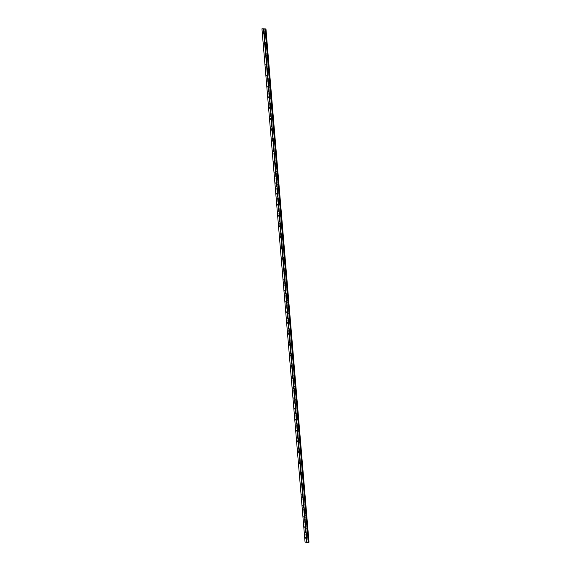 <?xml version="1.0" encoding="UTF-8"?>
<svg xmlns="http://www.w3.org/2000/svg" width="571" height="571" viewBox="0 0 571 571"><rect width="100%" height="100%" fill="white"/><g stroke="black" fill="none" stroke-linecap="round" stroke-linejoin="round"><path stroke-width="0.43" stroke-dasharray="2.85 2.14" d="M264.387 32.925L264.152 32.29L264.387 32.925M306.813 538.16L306.577 537.518L306.813 538.16M305.913 527.411L305.671 526.769L305.913 527.411M305.014 516.662L304.771 516.02L305.014 516.662M304.107 505.913L303.865 505.271L304.107 505.913M303.208 495.164L302.965 494.522L303.208 495.164M302.302 484.415L302.059 483.773L302.302 484.415M301.402 473.666L301.16 473.024L301.402 473.666M300.496 462.91L300.253 462.274L300.496 462.91M299.597 452.161L299.354 451.525L299.597 452.161M298.69 441.412L298.447 440.776L298.69 441.412M297.791 430.662L297.548 430.02L297.791 430.662M296.884 419.913L296.642 419.271L296.884 419.913M295.985 409.164L295.742 408.522L295.985 409.164M295.079 398.415L294.843 397.773L295.079 398.415M294.179 387.666L293.937 387.024L294.179 387.666M293.273 376.917L293.037 376.275L293.273 376.917M292.373 366.168L292.131 365.526L292.373 366.168M291.474 355.419L291.231 354.777L291.474 355.419M290.568 344.67L290.325 344.027L290.568 344.67M289.668 333.921L289.426 333.278L289.668 333.921M288.762 323.165L288.519 322.529L288.762 323.165M287.863 312.416L287.62 311.78L287.863 312.416M286.956 301.666L286.713 301.031L286.956 301.666M286.057 290.917L285.814 290.275L286.057 290.917M285.15 280.168L284.908 279.526L285.15 280.168M284.251 269.419L284.008 268.777L284.251 269.419M283.344 258.67L283.102 258.028L283.344 258.67M282.445 247.921L282.202 247.279L282.445 247.921M281.539 237.172L281.296 236.53L281.539 237.172M280.639 226.423L280.397 225.781L280.639 226.423M279.733 215.674L279.497 215.031L279.733 215.674M278.834 204.925L278.591 204.282L278.834 204.925M277.927 194.169L277.692 193.533L277.927 194.169M277.028 183.419L276.785 182.784L277.028 183.419M276.128 172.67L275.886 172.035L276.128 172.67M275.222 161.921L274.979 161.279L275.222 161.921M274.323 151.172L274.08 150.53L274.323 151.172M273.416 140.423L273.174 139.781L273.416 140.423M272.517 129.674L272.274 129.032L272.517 129.674M271.61 118.925L271.368 118.283L271.61 118.925M270.711 108.176L270.468 107.534L270.711 108.176M269.805 97.427L269.562 96.784L269.805 97.427M268.905 86.678L268.663 86.035L268.905 86.678M267.999 75.929L267.756 75.286L267.999 75.929M267.1 65.18L266.857 64.537L267.1 65.18M266.193 54.423L265.958 53.788L266.193 54.423M265.294 43.674L265.051 43.039L265.294 43.674M265.965 43.453L266.165 42.44L266.4 44.588L265.965 43.453M264.808 43.582L265.001 42.568L265.237 44.716L264.808 43.582M266.871 54.202L267.064 53.189L267.299 55.344L266.871 54.202M265.708 54.331L265.9 53.317L266.336 54.452L266.136 55.466L265.708 54.331M267.77 64.951L267.97 63.938L268.206 66.093L267.77 64.951M266.614 65.08L266.807 64.066L267.235 65.201L267.042 66.215L266.614 65.08M268.677 75.7L268.87 74.687L269.298 75.829L269.105 76.842L268.677 75.7M267.514 75.829L267.706 74.815L268.134 75.95L267.942 76.964L267.514 75.829M269.576 86.449L269.769 85.436L270.204 86.578L270.004 87.591L269.576 86.449M268.413 86.578L268.613 85.564L268.848 87.72L268.413 86.578M270.483 97.198L270.675 96.185L270.911 98.34L270.483 97.198M269.319 97.327L269.512 96.313L269.748 98.469L269.319 97.327M271.382 107.948L271.575 106.934L272.01 108.076L271.81 109.09L271.382 107.948M270.219 108.076L270.418 107.062L270.654 109.218L270.219 108.076M272.288 118.697L272.481 117.683L272.909 118.825L272.717 119.839L272.288 118.697M271.125 118.825L271.318 117.812L271.746 118.954L271.553 119.967L271.125 118.825M273.188 129.446L273.381 128.432L273.816 129.574L273.616 130.588L273.188 129.446M272.024 129.574L272.224 128.561L272.46 130.716L272.024 129.574M274.094 140.202L274.287 139.188L274.523 141.337L274.094 140.202M272.931 140.323L273.124 139.31L273.359 141.465L272.931 140.323M274.994 150.951L275.186 149.937L275.622 151.072L275.422 152.086L274.994 150.951M273.83 151.072L274.03 150.059L274.258 152.214L273.83 151.072M275.9 161.7L276.093 160.687L276.521 161.821L276.328 162.835L275.9 161.7M274.737 161.821L274.929 160.815L275.358 161.95L275.165 162.963L274.737 161.821M276.799 172.449L276.992 171.436L277.228 173.584L276.799 172.449M275.636 172.578L275.829 171.564L276.264 172.699L276.064 173.712L275.636 172.578M277.699 183.198L277.899 182.185L278.134 184.333L277.699 183.198M276.542 183.327L276.735 182.313L276.971 184.462L276.542 183.327M278.605 193.947L278.798 192.934L279.033 195.089L278.605 193.947M277.442 194.076L277.634 193.062L278.07 194.197L277.87 195.211L277.442 194.076M279.505 204.696L279.704 203.683L279.94 205.838L279.505 204.696M278.348 204.825L278.541 203.811L278.969 204.946L278.776 205.96L278.348 204.825M280.411 215.445L280.604 214.432L280.839 216.587L280.411 215.445M279.248 215.574L279.44 214.56L279.876 215.702L279.676 216.709L279.248 215.574M281.31 226.195L281.51 225.181L281.746 227.337L281.31 226.195M280.154 226.323L280.347 225.309L280.775 226.451L280.582 227.465L280.154 226.323M282.217 236.944L282.409 235.93L282.645 238.086L282.217 236.944M281.053 237.072L281.246 236.059L281.482 238.214L281.053 237.072M283.116 247.693L283.316 246.679L283.551 248.835L283.116 247.693M281.953 247.821L282.153 246.808L282.388 248.963L281.953 247.821M284.023 258.442L284.215 257.428L284.644 258.57L284.451 259.584L284.023 258.442M282.859 258.57L283.052 257.557L283.48 258.699L283.287 259.712L282.859 258.57M284.922 269.191L285.115 268.177L285.55 269.319L285.35 270.333L284.922 269.191M283.758 269.319L283.958 268.306L284.194 270.461L283.758 269.319M285.828 279.947L286.021 278.933L286.257 281.082L285.828 279.947M284.665 280.068L284.858 279.055L285.093 281.21L284.665 280.068M265.065 32.704L265.258 31.691L265.494 33.839L265.065 32.704M263.902 32.833L264.095 31.819L264.53 32.954L264.33 33.967L263.902 32.833M286.728 290.696L286.92 289.683L287.356 290.817L287.156 291.831L286.728 290.696M285.564 290.817L285.764 289.804L286 291.959L285.564 290.817M287.634 301.445L287.827 300.432L288.255 301.567L288.062 302.58L287.634 301.445M286.471 301.574L286.663 300.56L287.092 301.695L286.899 302.709L286.471 301.574M288.533 312.194L288.726 311.181L289.162 312.316L288.962 313.329L288.533 312.194M287.37 312.323L287.57 311.309L287.805 313.458L287.37 312.323M289.44 322.943L289.633 321.93L289.868 324.078L289.44 322.943M288.276 323.072L288.469 322.058L288.705 324.207L288.276 323.072M290.339 333.692L290.532 332.679L290.767 334.834L290.339 333.692M289.176 333.821L289.369 332.807L289.804 333.942L289.604 334.956L289.176 333.821M291.246 344.441L291.438 343.428L291.867 344.57L291.674 345.583L291.246 344.441M290.082 344.57L290.275 343.556L290.703 344.691L290.511 345.705L290.082 344.57M292.145 355.191L292.338 354.177L292.766 355.319L292.573 356.333L292.145 355.191M290.982 355.319L291.174 354.305L291.61 355.447L291.41 356.461L290.982 355.319M293.044 365.94L293.244 364.926L293.48 367.082L293.044 365.94M291.888 366.068L292.081 365.055L292.316 367.21L291.888 366.068M293.951 376.689L294.144 375.675L294.379 377.831L293.951 376.689M292.787 376.817L292.98 375.804L293.415 376.946L293.216 377.959L292.787 376.817M294.85 387.438L295.05 386.424L295.286 388.58L294.85 387.438M293.694 387.566L293.887 386.553L294.315 387.695L294.122 388.708L293.694 387.566M295.757 398.187L295.949 397.173L296.378 398.315L296.185 399.329L295.757 398.187M294.593 398.315L294.786 397.302L295.221 398.444L295.021 399.457L294.593 398.315M296.656 408.943L296.856 407.93L297.091 410.078L296.656 408.943M295.5 409.064L295.692 408.051L296.121 409.193L295.928 410.206L295.5 409.064M297.562 419.692L297.755 418.679L297.991 420.827L297.562 419.692M296.399 419.813L296.592 418.8L296.827 420.955L296.399 419.813M298.462 430.441L298.654 429.428L299.09 430.563L298.89 431.576L298.462 430.441M297.298 430.563L297.498 429.549L297.734 431.705L297.298 430.563M299.368 441.19L299.561 440.177L299.989 441.312L299.796 442.325L299.368 441.19M298.205 441.319L298.397 440.305L298.826 441.44L298.633 442.454L298.205 441.319M300.267 451.939L300.46 450.926L300.896 452.061L300.696 453.074L300.267 451.939M299.104 452.068L299.304 451.054L299.539 453.203L299.104 452.068M301.174 462.688L301.367 461.675L301.602 463.83L301.174 462.688M300.011 462.817L300.203 461.803L300.439 463.952L300.011 462.817M302.073 473.438L302.266 472.424L302.701 473.566L302.502 474.58L302.073 473.438M300.91 473.566L301.11 472.552L301.345 474.701L300.91 473.566M302.98 484.187L303.172 483.173L303.601 484.315L303.408 485.329L302.98 484.187M301.816 484.315L302.009 483.302L302.437 484.436L302.245 485.45L301.816 484.315M303.879 494.936L304.072 493.922L304.507 495.064L304.307 496.078L303.879 494.936M302.716 495.064L302.916 494.051L303.344 495.193L303.144 496.206L302.716 495.064M304.786 505.685L304.978 504.671L305.214 506.827L304.786 505.685M303.622 505.813L303.815 504.8L304.05 506.955L303.622 505.813M305.685 516.434L305.878 515.42L306.113 517.576L305.685 516.434M304.521 516.562L304.714 515.549L305.15 516.691L304.95 517.704L304.521 516.562M306.584 527.183L306.784 526.169L307.02 528.325L306.584 527.183M305.428 527.311L305.621 526.298L306.049 527.44L305.856 528.453L305.428 527.311M307.491 537.932L307.683 536.918L307.919 539.074L307.491 537.932M306.327 538.06L306.52 537.047L306.955 538.189L306.755 539.202L306.327 538.06M305.05 542.086L262.039 28.771M287.456 285.571L285.4 285.25L306.948 541.872L309.054 542.214M305.142 542.065L306.32 541.936L284.772 285.314L283.587 285.443M284.772 285.314L306.32 541.936M306.363 541.936L306.92 541.872L263.816 28.579M264.123 28.55L285.671 285.172L287.498 285.536M283.587 285.393L284.772 285.264L263.224 28.643M287.506 285.593L285.678 285.222L307.227 541.843M263.845 28.571L285.671 285.172M264.023 28.557L285.628 285.193M263.26 28.636L284.772 285.264M284.843 285.286L283.551 285.429M285.579 285.229L307.127 541.85M263.117 32.397L264.152 32.29M305.542 537.632L306.577 537.518M304.636 526.883L305.671 526.769M303.736 516.134L304.771 516.02M302.83 505.385L303.865 505.271M301.931 494.636L302.965 494.522M301.031 483.887L302.059 483.773M300.125 473.138L301.16 473.024M299.225 462.389L300.253 462.274M298.319 451.632L299.354 451.525M297.42 440.883L298.447 440.776M296.513 430.134L297.548 430.02M295.614 419.385L296.642 419.271M294.707 408.636L295.742 408.522M293.808 397.887L294.843 397.773M292.902 387.138L293.937 387.024M292.002 376.389L293.037 376.275M291.096 365.64L292.131 365.526M290.196 354.891L291.231 354.777M289.29 344.142L290.325 344.027M288.391 333.393L289.426 333.278M287.491 322.636L288.519 322.529M286.585 311.887L287.62 311.78M285.686 301.138L286.713 301.031M284.779 290.389L285.814 290.275M283.88 279.64L284.908 279.526M282.973 268.891L284.008 268.777M282.074 258.142L283.102 258.028M281.168 247.393L282.202 247.279M280.268 236.644L281.296 236.53M279.362 225.895L280.397 225.781M278.462 215.146L279.497 215.031M277.556 204.397L278.591 204.282M276.657 193.648L277.692 193.533M275.75 182.891L276.785 182.784M274.851 172.142L275.886 172.035M273.944 161.393L274.979 161.279M273.045 150.644L274.08 150.53M272.146 139.895L273.174 139.781M271.239 129.146L272.274 129.032M270.34 118.397L271.368 118.283M269.433 107.648L270.468 107.534M268.534 96.899L269.562 96.784M267.628 86.15L268.663 86.035M266.728 75.401L267.756 75.286M265.822 64.651L266.857 64.537M264.923 53.902L265.958 53.788M264.016 43.146L265.051 43.039M265.001 42.568L266.165 42.44M265.9 53.317L267.064 53.189M266.807 64.066L267.97 63.938M267.706 74.815L268.87 74.687M268.613 85.564L269.769 85.436M269.512 96.313L270.675 96.185M270.418 107.062L271.575 106.934M271.318 117.812L272.481 117.683M272.224 128.561L273.381 128.432M273.124 139.31L274.287 139.188M274.03 150.059L275.186 149.937M274.929 160.815L276.093 160.687M275.829 171.564L276.992 171.436M276.735 182.313L277.899 182.185M277.634 193.062L278.798 192.934M278.541 203.811L279.704 203.683M279.44 214.56L280.604 214.432M280.347 225.309L281.51 225.181M281.246 236.059L282.409 235.93M282.153 246.808L283.316 246.679M283.052 257.557L284.215 257.428M283.958 268.306L285.115 268.177M284.858 279.055L286.021 278.933M264.095 31.819L265.258 31.691M285.764 289.804L286.92 289.683M286.663 300.56L287.827 300.432M287.57 311.309L288.726 311.181M288.469 322.058L289.633 321.93M289.369 332.807L290.532 332.679M290.275 343.556L291.438 343.428M291.174 354.305L292.338 354.177M292.081 365.055L293.244 364.926M292.98 375.804L294.144 375.675M293.887 386.553L295.05 386.424M294.786 397.302L295.949 397.173M295.692 408.051L296.856 407.93M296.592 418.8L297.755 418.679M297.498 429.549L298.654 429.428M298.397 440.305L299.561 440.177M299.304 451.054L300.46 450.926M300.203 461.803L301.367 461.675M301.11 472.552L302.266 472.424M302.009 483.302L303.172 483.173M302.916 494.051L304.072 493.922M303.815 504.8L304.978 504.671M304.714 515.549L305.878 515.42M305.621 526.298L306.784 526.169M306.52 537.047L307.683 536.918M263.245 33.61L264.28 33.496M305.671 538.846L306.706 538.731M304.771 528.096L305.806 527.982M303.872 517.347L304.9 517.233M302.965 506.591L304 506.484M302.066 495.842L303.094 495.735M301.16 485.093L302.195 484.979M300.26 474.344L301.288 474.23M299.354 463.595L300.389 463.481M298.455 452.846L299.482 452.732M297.548 442.097L298.583 441.983M296.649 431.348L297.677 431.233M295.742 420.599L296.777 420.484M294.843 409.85L295.878 409.735M293.937 399.1L294.971 398.986M293.037 388.351L294.072 388.237M292.131 377.602L293.166 377.488M291.231 366.846L292.266 366.739M290.325 356.097L291.36 355.99M289.426 345.348L290.461 345.234M288.526 334.599L289.554 334.485M287.62 323.85L288.655 323.736M286.721 313.101L287.748 312.987M285.814 302.352L286.849 302.237M284.915 291.603L285.943 291.488M284.008 280.853L285.043 280.739M283.109 270.104L284.137 269.99M282.202 259.355L283.237 259.241M281.303 248.606L282.331 248.492M280.397 237.857L281.432 237.743M279.497 227.101L280.532 226.994M278.591 216.352L279.626 216.245M277.692 205.603L278.727 205.489M276.785 194.854L277.82 194.74M275.886 184.105L276.921 183.99M274.986 173.356L276.014 173.241M274.08 162.607L275.115 162.492M273.181 151.857L274.208 151.743M272.274 141.108L273.309 140.994M271.375 130.359L272.403 130.245M270.468 119.61L271.503 119.496M269.569 108.861L270.597 108.747M268.663 98.105L269.698 97.998M267.763 87.356L268.791 87.249M266.857 76.607L267.892 76.493M265.958 65.858L266.992 65.744M265.051 55.109L266.086 54.994M264.152 44.36L265.187 44.245M265.237 44.716L266.4 44.588M266.136 55.466L267.299 55.344M267.042 66.215L268.206 66.093M267.942 76.964L269.105 76.842M268.848 87.72L270.004 87.591M269.748 98.469L270.911 98.34M270.654 109.218L271.81 109.09M271.553 119.967L272.717 119.839M272.46 130.716L273.616 130.588M273.359 141.465L274.523 141.337M274.258 152.214L275.422 152.086M275.165 162.963L276.328 162.835M276.064 173.712L277.228 173.584M276.971 184.462L278.134 184.333M277.87 195.211L279.033 195.089M278.776 205.96L279.94 205.838M279.676 216.709L280.839 216.587M280.582 227.465L281.746 227.337M281.482 238.214L282.645 238.086M282.388 248.963L283.551 248.835M283.287 259.712L284.451 259.584M284.194 270.461L285.35 270.333M285.093 281.21L286.257 281.082M264.33 33.967L265.494 33.839M286 291.959L287.156 291.831M286.899 302.709L288.062 302.58M287.805 313.458L288.962 313.329M288.705 324.207L289.868 324.078M289.604 334.956L290.767 334.834M290.511 345.705L291.674 345.583M291.41 356.461L292.573 356.333M292.316 367.21L293.48 367.082M293.216 377.959L294.379 377.831M294.122 388.708L295.286 388.58M295.021 399.457L296.185 399.329M295.928 410.206L297.091 410.078M296.827 420.955L297.991 420.827M297.734 431.705L298.89 431.576M298.633 442.454L299.796 442.325M299.539 453.203L300.696 453.074M300.439 463.952L301.602 463.83M301.345 474.701L302.502 474.58M302.245 485.45L303.408 485.329M303.144 496.206L304.307 496.078M304.05 506.955L305.214 506.827M304.95 517.704L306.113 517.576M305.856 528.453L307.02 528.325M306.755 539.202L307.919 539.074"/><path stroke-width="0.86" d="M263.359 33.039L263.117 32.397L263.359 33.039M305.785 538.275L305.542 537.632L305.785 538.275M304.878 527.525L304.636 526.883L304.878 527.525M303.979 516.776L303.736 516.134L303.979 516.776M303.073 506.027L302.83 505.385L303.073 506.027M302.173 495.278L301.931 494.636L302.173 495.278M301.267 484.522L301.031 483.887L301.267 484.522M300.367 473.773L300.125 473.138L300.367 473.773M299.461 463.024L299.225 462.389L299.461 463.024M298.562 452.275L298.319 451.632L298.562 452.275M297.662 441.526L297.42 440.883L297.662 441.526M296.756 430.777L296.513 430.134L296.756 430.777M295.857 420.028L295.614 419.385L295.857 420.028M294.95 409.279L294.707 408.636L294.95 409.279M294.051 398.529L293.808 397.887L294.051 398.529M293.144 387.78L292.902 387.138L293.144 387.78M292.245 377.031L292.002 376.389L292.245 377.031M291.338 366.282L291.096 365.64L291.338 366.282M290.439 355.533L290.196 354.891L290.439 355.533M289.533 344.777L289.29 344.142L289.533 344.777M288.633 334.028L288.391 333.393L288.633 334.028M287.727 323.279L287.491 322.636L287.727 323.279M286.828 312.53L286.585 311.887L286.828 312.53M285.921 301.781L285.686 301.138L285.921 301.781M285.022 291.032L284.779 290.389L285.022 291.032M284.122 280.282L283.88 279.64L284.122 280.282M283.216 269.533L282.973 268.891L283.216 269.533M282.317 258.784L282.074 258.142L282.317 258.784M281.41 248.035L281.168 247.393L281.41 248.035M280.511 237.286L280.268 236.644L280.511 237.286M279.604 226.537L279.362 225.895L279.604 226.537M278.705 215.781L278.462 215.146L278.705 215.781M277.799 205.032L277.556 204.397L277.799 205.032M276.899 194.283L276.657 193.648L276.899 194.283M275.993 183.534L275.75 182.891L275.993 183.534M275.094 172.785L274.851 172.142L275.094 172.785M274.187 162.036L273.944 161.393L274.187 162.036M273.288 151.286L273.045 150.644L273.288 151.286M272.381 140.537L272.146 139.895L272.381 140.537M271.482 129.788L271.239 129.146L271.482 129.788M270.575 119.039L270.34 118.397L270.575 119.039M269.676 108.29L269.433 107.648L269.676 108.29M268.777 97.541L268.534 96.899L268.777 97.541M267.87 86.792L267.628 86.15L267.87 86.792M266.971 76.036L266.728 75.401L266.971 76.036M266.065 65.287L265.822 64.651L266.065 65.287M265.165 54.538L264.923 53.902L265.165 54.538M264.259 43.789L264.016 43.146L264.259 43.789M261.946 28.793L265.95 28.921L308.783 542.25L308.226 542.307L286.642 285.643L285.393 285.8L306.841 542.45L305.05 542.086L261.946 28.793L263.738 29.157L306.841 542.45M287.27 285.571L265.722 28.95L263.738 29.157M287.27 285.628L308.825 542.243L287.234 285.614M285.464 285.821L286.649 285.693L308.226 542.307M308.197 542.314L307.012 542.443M263.909 29.15L285.457 285.771M287.449 285.55L265.9 28.928M285.393 285.8L286.685 285.657L265.122 29.014M308.997 542.229L287.449 285.607M265.679 28.95L287.227 285.586M265.094 29.021L286.642 285.643"/></g></svg>
